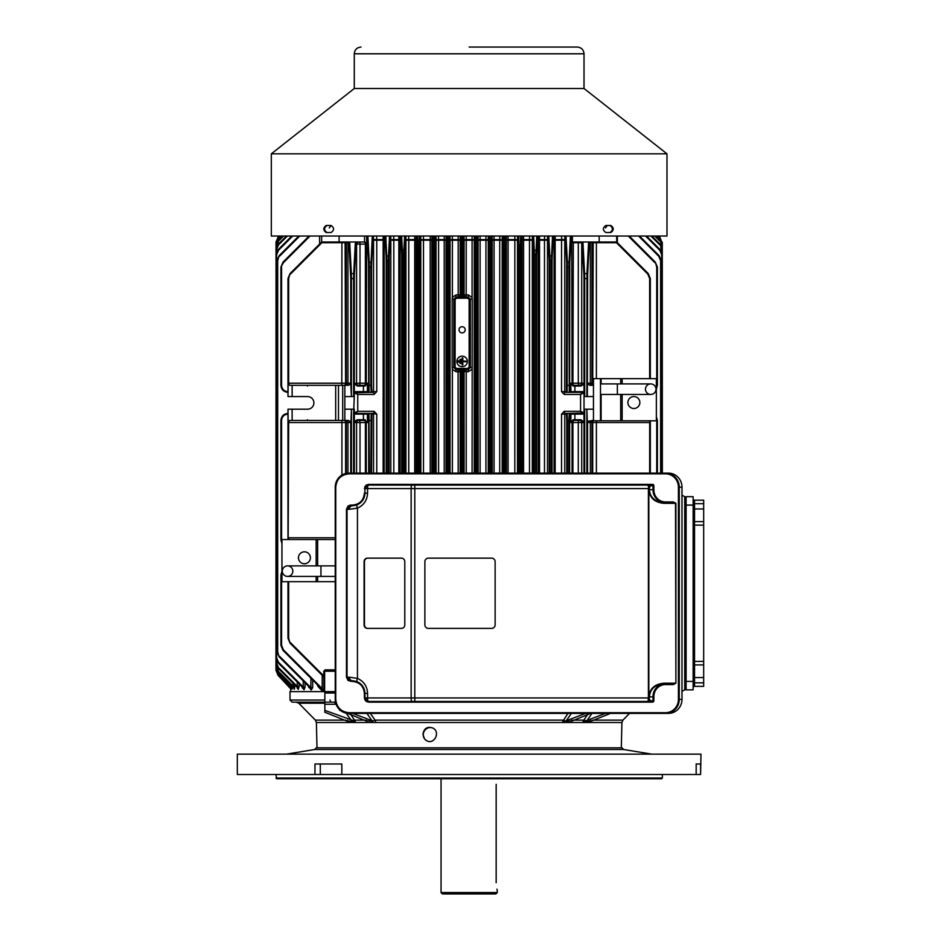 <?xml version="1.0" encoding="UTF-8"?>
<svg xmlns="http://www.w3.org/2000/svg" width="941" height="941" viewBox="0 0 941 941"><rect width="100%" height="100%" fill="white"/><g stroke="black" fill="none" stroke-linecap="round" stroke-linejoin="round"><path stroke-width="1.41" d="M496.213 784.323L496.166 785.759C497.354 775.796 497.354 775.796 496.166 785.759L496.166 882.705C497.354 892.68 497.354 892.68 496.166 882.705M496.93 889.151L497.107 889.857M600.487 378.647L593.465 378.647L593.465 420.792L600.487 420.792L600.487 378.647L656.359 378.647L656.359 420.792L622.154 420.792L622.154 394.444M639.856 402.525A5.975 5.975 0 0 1 630.893 407.7A5.975 5.975 0 0 1 630.893 397.361A5.975 5.975 0 0 1 639.856 402.525M645.467 389.174A5.27 5.27 0 0 0 653.372 393.738A5.27 5.27 0 0 0 653.372 384.61A5.27 5.27 0 0 0 645.467 389.174M600.487 420.792L622.154 420.792M650.737 394.444A5.27 5.27 0 0 0 656.006 389.174A5.27 5.27 0 0 0 650.737 383.904L617.367 383.904L617.367 394.444L650.737 394.444M335.243 539.522L281.947 539.522L281.947 581.679L335.243 581.679M298.45 557.79A5.975 5.975 0 0 1 307.413 552.614A5.975 5.975 0 0 1 307.413 562.953A5.975 5.975 0 0 1 298.45 557.79M292.827 571.14A5.27 5.27 0 0 0 284.935 566.576A5.27 5.27 0 0 0 284.935 575.704A5.27 5.27 0 0 0 292.827 571.14M287.57 565.87A5.27 5.27 0 0 0 282.3 571.14A5.27 5.27 0 0 0 287.57 576.41L320.94 576.41L320.94 565.87L287.57 565.87M682.002 691.341L684.719 689.859L684.719 496.672L682.002 495.189L682.002 487.179A14.056 13.574 -90 0 0 668.428 473.135L665.699 473.135L665.522 473.829A13.35 12.892 -90 0 1 678.414 487.179L678.414 699.351L682.002 699.351L682.002 495.189M335.243 669.839L325.174 669.839L323.763 671.251L324.633 671.251L324.633 691.623L335.243 691.623M324.633 691.623L290.004 691.623L290.004 700.045L324.845 700.045M572.916 473.135L572.916 422.544A2.105 1.259 90 0 1 574.163 420.439A2.105 2.105 90 0 0 572.057 422.544L572.057 473.135M578.292 473.135L578.292 422.544A2.105 1.317 90 0 1 579.621 420.439A2.105 2.105 90 0 1 581.714 422.544L581.714 473.135M572.41 236.026L572.41 242.002L571.716 242.696L572.057 383.21A2.105 2.105 -90 0 0 574.163 385.316A2.105 1.259 90 0 1 572.916 383.21L573.328 242.002M581.55 385.316A0.706 0.623 -90 0 0 580.926 386.022L584.679 383.799L584.679 392.503L582.691 391.632A0.706 0.623 -90 0 0 583.314 392.338L584.679 392.785L584.679 396.561L584.02 396.561L583.985 383.21L581.55 385.316L575.504 385.316L579.621 385.316A2.105 1.317 90 0 1 578.292 383.21L578.292 242.696L581.714 242.696L581.714 383.21L570.893 383.21L574.163 385.316M583.985 278.548L583.89 274.078L584.584 273.584L584.679 278.548L583.985 278.548L583.985 383.281L584.679 383.799M584.679 396.561L586.866 396.561L586.961 273.584L587.666 274.078L587.337 396.561L593.465 396.561M584.008 412.864A0.706 0.706 0 0 1 583.985 412.934L584.02 409.206L584.679 409.206L584.679 412.981L583.973 412.958L584.679 413.252L584.679 422.474L581.55 420.439A0.706 0.623 -90 0 1 580.926 419.745L573.116 419.745L570.893 422.544L583.985 422.544M584.679 421.968L583.985 421.968L583.985 473.135M583.985 412.981L583.949 413.017A0.706 0.706 0 0 0 583.973 412.958L567.141 413.417L567.47 420.439L566.776 420.439L566.435 414.122L561.542 414.122L564.235 411.311L580.562 411.311L582.985 413.417L583.526 412.711L580.562 411.311L580.562 394.444L583.526 393.044L582.985 392.338L580.562 394.444L564.235 394.444L561.542 391.632L561.542 240.202L555.155 240.202A2.105 1.035 -90 0 1 555.202 239.59L555.143 236.026M580.926 419.745L583.985 421.968L583.985 413.252L582.691 414.122A0.706 0.623 -90 0 1 583.314 413.417M583.314 392.338L569.281 392.338L568.952 267.138L569.046 262.163L569.752 262.668L569.646 385.316L569.987 391.632L570.893 391.632L570.893 383.21L573.116 386.022L573.151 385.316L575.504 385.316A0.706 0.623 -90 0 0 574.88 386.022L573.116 386.022M566.435 391.632L564.765 391.632L565.388 392.338L567.141 392.338A0.706 0.706 90 0 1 566.435 391.632L566.67 262.668L567.376 262.163L567.141 392.338L569.281 392.338A0.706 0.706 -90 0 0 569.987 391.632M581.467 242.002L582.244 242.696L582.914 242.002L572.457 242.002A0.706 0.706 180 0 0 572.41 242.002M373.459 236.026L373.542 240.202A2.105 0.682 179 0 1 376.718 239.59A2.105 1.117 -90 0 1 376.765 240.202L373.542 240.202L373.542 391.632L376.765 391.632L374.071 394.444A2.105 1.153 -90 0 0 372.918 392.338L373.542 391.632L371.871 391.632A0.706 0.706 -90 0 1 371.166 392.338L370.836 385.316L371.53 385.316L371.871 391.632M355.322 392.338L354.781 393.044L357.745 394.444L355.322 392.338L372.918 392.338L354.334 392.797A0.706 0.706 0 0 1 354.357 392.738L354.286 396.561L353.616 396.561L353.616 392.785L354.322 392.82L353.628 392.503L353.628 383.799L356.58 383.21A2.105 2.105 -90 0 0 358.686 385.316A2.105 1.317 90 0 0 360.015 383.21L365.39 383.21L365.39 244.107A2.105 1.259 90 0 0 364.143 242.002A2.105 2.105 90 0 1 366.249 244.107L360.015 244.107A2.105 1.317 90 0 0 358.686 242.002A2.105 2.105 90 0 0 356.58 244.107L356.58 383.21L360.015 383.21L360.015 244.107L355.992 244.107L358.25 242.002M374.071 394.444L357.745 394.444L357.745 411.311L354.781 412.711L355.322 413.417L357.745 411.311L374.071 411.311L376.765 414.122L371.166 413.417A0.706 0.706 90 0 1 371.871 414.122L371.53 473.135M277.019 651.819L279.077 656.783L277.019 651.819L277.019 260.728L279.077 255.764L277.019 260.728L277.689 260.728L277.689 651.819L277.019 651.819M310.93 678.308L310.824 688.518L279.077 656.783L277.689 651.819L277.689 260.728L279.077 255.764L298.815 236.026M279.536 656.289L310.93 687.683L312.671 687.683L312.671 680.049M310.824 688.518A2.105 1.694 -45 0 1 311.189 690.012L312.671 687.683M307.883 685.577L311.189 690.012M308.754 687.542A2.105 1.741 135 0 0 308.354 686.06L308.389 686.095M420.227 236.026L419.662 249.412L418.957 249.412L419.498 236.026M417.381 244.942L418.086 244.448L418.18 249.412L417.486 249.412L416.922 236.026M416.24 236.026L416.169 240.202A2.105 0.647 -179 0 0 414.687 239.59L414.746 236.026M408.665 236.026L408.735 239.59L414.687 239.59A2.105 0.659 -90 0 1 414.722 240.202L416.169 240.202L416.169 473.135M405.924 473.135L405.924 240.202A2.105 0.635 179.1 0 1 408.735 239.59A2.105 0.729 -90 0 1 408.759 240.202L405.924 240.202L405.853 236.026M317.976 685.354L317.976 685.354A2.105 1.576 135 0 1 318.27 686.836L317.093 684.46M318.27 686.836L322.986 691.623M322.069 688.483L321.716 689.094L282.97 650.349L280.912 645.385L282.97 650.349L283.429 649.855L322.069 688.483L321.61 688.988M321.716 689.094L323.422 691.623M290.275 687.542L278.018 675.273L275.96 670.31L278.018 675.273L290.887 689.024A2.105 2.105 135 0 0 290.275 687.542L289.193 685.342M290.193 687.448L290.804 688.941A2.105 2.105 135 0 0 290.193 687.448L278.018 675.273L278.477 674.779L289.04 685.189M291.004 687.506L290.887 689.024M276.042 670.31L275.96 666.957L278.018 671.921L293.804 687.718L293.016 685.965L294.956 685.965L294.38 689.2A2.105 2.023 135 0 0 293.804 687.718L293.568 687.553M293.839 688.647L293.557 687.53M297.109 687.189L297.744 687.824M276.619 666.11L278.477 671.427L278.018 671.921L275.96 666.957L275.96 657.771L275.96 663.123L278.018 668.086L296.897 686.977A2.105 1.953 135 0 1 297.438 688.471L296.991 687.248M301.614 686.342L303.931 689.694A2.105 1.823 135 0 0 303.473 688.2L303.249 687.024L305.072 687.024L304.025 689.777M302.284 688.012A2.105 1.858 135 0 0 301.802 686.53L301.943 686.707M299.144 686.365L298.297 689.341A2.105 1.941 135 0 0 297.768 687.847L297.25 686.365L299.144 686.365L299.144 683.872M294.38 689.2L293.874 688.694A2.105 2.035 135 0 0 293.286 687.201L293.804 687.718M292.428 685.648L292.075 689.106A2.105 2.07 135 0 0 291.475 687.624L278.018 674.168L275.96 669.192L278.018 674.168L291.192 687.342A2.105 2.082 135 0 1 291.792 688.836L291.639 688M291.475 687.624L290.451 685.648L291.734 685.648M472.088 473.135L472.253 299.12L470.335 299.12L468.23 297.015L461.737 298.015L455.997 296.991L456.15 294.886L458.196 294.898L458.067 297.003A2.105 2.105 -45 0 0 460.161 294.898L461.737 295.909L461.737 298.015M466.16 236.026L466.207 239.59A2.105 0.6 179.1 0 0 464.078 240.202L464.078 294.909L468.242 294.909L468.23 297.015L467.054 298.203L457.208 298.203A2.117 2.105 45 0 0 455.103 300.308L455.103 366.355A2.117 2.105 -45 0 0 457.208 368.449L467.054 368.449A2.117 2.105 -135 0 0 469.147 366.355L469.147 300.308A2.117 2.105 135 0 0 467.054 298.203M468.242 294.909L472.088 297.521L472.088 240.202L474.229 240.202L474.229 473.135M472.253 299.12L472.088 297.521M474.299 236.026L474.229 240.202A2.105 0.6 -179.1 0 0 472.1 239.59L466.207 239.59L466.171 297.015A2.105 2.105 -135 0 1 464.078 294.909L463.219 295.768A2.105 2.105 -135 0 0 465.325 297.874M462.513 298.015L462.513 295.909L463.219 295.768L462.678 236.026M461.584 236.026L461.043 295.768A2.105 2.105 -45 0 1 458.937 297.874M452.303 236.026L452.374 240.202L458.196 240.202L458.185 239.59A2.105 0.612 -179.1 0 1 460.161 240.202L460.161 294.898L458.196 294.898L458.196 240.202L460.161 240.202L460.231 236.026M449.998 236.026L450.069 240.202A2.105 0.6 179.1 0 1 452.362 239.59L458.185 239.59L458.243 236.026M461.043 473.135L461.043 370.883A2.105 2.105 45 0 0 458.937 368.778L461.737 368.649L461.737 370.754L460.161 371.766L456.15 371.766L455.997 369.66L453.868 367.578L452.174 367.578L452.174 299.073L452.374 297.297L456.15 294.886M452.174 367.578L452.374 369.366L456.15 371.766M444.234 473.135L444.223 239.59A2.105 0.612 -179.1 0 1 446.034 240.202L446.034 473.135M438.518 236.026L438.588 240.202L436.118 240.202A2.105 0.612 179.1 0 1 438.577 239.59L444.223 239.59L444.281 236.026M430.213 473.135L430.19 239.59A2.105 0.623 -179.1 0 1 431.848 240.202L431.848 473.135M423.415 236.026L423.497 240.202L420.839 240.202A2.105 0.623 179.1 0 1 423.474 239.59L430.19 239.59L430.249 236.026M404.501 473.135L404.501 254.764L403.795 254.764L403.889 249.8L402.336 249.8L402.43 254.764L401.736 254.764L400.89 236.026M385.786 236.026L386.916 260.728L388.398 260.728L388.492 255.764L386.128 256.258L385.057 236.026M390.738 236.026L390.809 240.202A2.105 0.647 179 0 1 393.785 239.59A2.105 0.906 -90 0 1 393.82 240.202L390.809 240.202L390.809 473.135M661.288 473.135L661.288 260.728L660.617 260.728L660.617 473.135L660.617 260.728L658.759 256.258L659.229 255.764L661.288 260.728L659.229 255.764L639.492 236.026M649.372 420.792L650.137 422.544L650.137 420.792M593.465 420.709A2.105 1.494 -90 0 0 592.701 422.544L592.007 422.544A2.105 1.482 -90 0 1 593.465 420.439L588.043 421.215A2.105 2.105 -90 0 0 587.56 422.544L588.043 421.215M593.195 242.002L592.701 383.21L592.007 383.21A2.105 1.482 -90 0 0 593.465 385.316L589.736 385.316L587.337 383.21M564.847 236.026L564.765 240.202A2.105 0.682 1 0 0 561.589 239.59L561.659 236.026M599.194 236.026L599.194 242.002L616.684 242.002L618.296 243.613L616.473 242.002M660.629 238.743L659.053 236.026M472.088 369.131L468.242 371.742L468.23 369.637L470.335 367.531L469.147 366.355M468.242 371.742L466.207 371.742L466.171 369.637L468.23 369.637L467.054 368.449M466.207 473.135L466.207 371.742L462.513 370.754L462.513 368.649L465.325 368.778L466.171 369.637A2.105 2.105 135 0 0 464.078 371.742L464.078 473.135M463.219 473.135L463.219 370.883A2.105 2.105 135 0 1 465.325 368.778M544.486 473.135L544.486 240.202A2.105 0.906 -90 0 1 544.521 239.59A2.105 0.647 -179 0 1 547.497 240.202L547.497 473.135M554.014 236.026L554.084 240.202A2.105 0.706 178.9 0 1 555.202 239.59L561.589 239.59A2.105 1.117 -90 0 0 561.542 240.202L564.765 240.202L564.765 391.632L561.542 391.632M539.511 236.026L539.558 239.59A2.105 0.847 -90 0 0 539.522 240.202L538.276 240.202A2.105 0.67 179 0 1 539.558 239.59L544.521 239.59L544.592 236.026M529.489 473.135L529.489 240.202A2.105 0.729 -90 0 1 529.524 239.59A2.105 0.635 -179.1 0 1 532.324 240.202L532.324 473.135M523.561 236.026L523.619 239.59A2.105 0.659 -90 0 0 523.584 240.202L522.137 240.202A2.105 0.647 179 0 1 523.619 239.59L529.524 239.59L529.583 236.026M514.809 473.135L514.833 239.59A2.105 0.623 -179.1 0 1 517.468 240.202L517.468 473.135M508.058 236.026L508.093 240.202L506.458 240.202A2.105 0.623 179.1 0 1 508.105 239.59L514.833 239.59L514.892 236.026M499.718 473.135L499.73 239.59A2.105 0.612 -179.1 0 1 502.188 240.202L502.188 473.135M494.025 236.026L494.072 240.202L492.272 240.202A2.105 0.612 179.1 0 1 494.084 239.59L499.73 239.59L499.789 236.026M485.932 473.135L485.944 239.59A2.105 0.6 -179.1 0 1 488.238 240.202L488.238 473.135M480.063 236.026L480.11 240.202L478.146 240.202A2.105 0.612 179.1 0 1 480.122 239.59L485.944 239.59L486.003 236.026M472.147 236.026L472.088 240.202L464.078 240.202L464.007 236.026M489.038 238.873L489.743 238.379L489.838 243.343L489.144 243.343L488.897 236.026M504.67 473.135L504.67 245.589L503.894 245.589L503.8 240.625L505.47 241.119L505.364 245.589L504.67 245.589L504.999 236.026M520.126 473.135L520.126 249.412L519.35 249.412L519.256 244.448L520.926 244.942L520.82 249.412L520.126 249.412L520.655 236.026M551.391 473.135L551.391 260.728L549.909 260.728L549.815 255.764L552.179 256.258L552.085 260.728L551.391 260.728L552.52 236.026M383.152 473.135L383.152 240.202A2.105 1.035 -90 0 0 383.105 239.59A2.105 0.706 -178.9 0 1 384.21 240.202L384.21 473.135M376.647 236.026L376.718 239.59L383.105 239.59L383.163 236.026M393.714 236.026L393.785 239.59L398.796 239.59A2.105 0.67 -179 0 1 400.09 240.202L400.09 473.135M458.196 473.135L458.067 369.66L458.937 368.778M281.947 571.34L280.912 574.998L281.947 571.34M287.981 413.417L287.946 413.417C283.676 413.84 281.335 416.181 280.912 420.439C281.335 416.181 283.676 413.84 287.946 413.417L287.981 413.417M280.912 539.875L281.947 543.533L280.912 539.875L280.912 420.439L281.582 420.439L281.582 539.875L280.912 539.875M280.912 267.138L283.429 262.668L282.97 262.163L280.912 267.138L280.912 385.316C281.335 389.574 283.676 391.915 287.946 392.338C283.676 391.915 281.335 389.574 280.912 385.316L280.912 267.138L282.97 262.163L309.107 236.026M338.478 385.316L338.478 420.439L342.7 420.439L342.7 385.316L335.666 385.316L335.666 420.439L289.71 420.439L288.169 422.544L287.981 409.206L287.981 539.522M368.66 385.316L368.554 262.668L369.26 262.163L369.025 392.338A0.706 0.706 90 0 1 368.319 391.632L368.66 385.316L370.836 385.316L370.836 267.138L372.295 236.026M370.836 473.135L371.166 413.417L369.025 413.417L369.354 473.135M354.992 392.338A0.706 0.623 90 0 0 355.616 391.632L354.322 392.503L354.322 383.799L357.38 386.022A0.706 0.623 90 0 0 356.757 385.316L354.322 383.21M356.757 420.439A0.706 0.623 90 0 0 357.38 419.745L353.628 421.968L353.628 413.252L354.322 413.252L354.322 422.544L356.757 420.439L365.155 420.439L367.413 422.544L365.155 420.439M356.757 385.316L365.155 385.316L367.413 383.21L367.413 391.632A0.706 0.706 90 0 0 368.107 392.338M364.143 385.316A2.105 1.259 90 0 0 365.39 383.21L366.249 383.21A2.105 2.105 -90 0 1 364.143 385.316M365.39 473.135L365.39 422.544A2.105 1.259 90 0 0 364.143 420.439A2.105 2.105 90 0 1 366.249 422.544L367.413 422.544L367.413 414.122A0.706 0.706 -90 0 1 368.107 413.417L369.025 413.417A0.706 0.706 -90 0 0 368.319 414.122L363.426 414.122A0.706 0.623 -90 0 0 362.803 413.417L368.107 413.417M360.015 473.135L360.015 422.544A2.105 1.317 90 0 0 358.686 420.439A2.105 2.105 90 0 0 356.58 422.544L356.58 473.135M350.64 274.078L351.346 273.584L351.44 278.548L351.44 396.561L350.746 383.21L350.746 278.548L349.005 242.696L349.758 243.201L348.323 242.002L364.449 242.002A2.105 2.105 180 0 1 364.555 242.002L366.661 244.107L366.249 383.21L367.413 383.21L365.19 386.022L357.38 386.022M342.7 385.316L344.841 385.316L344.841 420.439L348.57 420.439L350.969 422.544L351.44 409.206L351.44 473.135M288.169 396.561L292.133 396.561L292.133 385.316L289.71 385.316L288.169 383.21L287.981 396.561L287.981 278.548L290.04 273.584L321.834 242.002M288.934 539.522L288.169 537.77L288.169 539.522M288.652 581.679L288.652 638.21L287.981 638.21L290.04 643.173L287.981 638.21L287.981 581.679M288.652 638.21L290.04 643.173L324.222 677.367A0.706 0.706 0 0 1 324.433 677.861M290.498 642.679L323.763 675.944L324.222 677.367M325.174 669.839L325.139 670.545L335.243 670.545M350.969 383.21L348.57 385.316L344.841 385.316A2.105 1.482 90 0 0 346.3 383.21L346.3 242.696L349.005 242.696A0.706 0.706 90 0 0 348.299 242.002M321.622 236.026L321.622 242.002L320.422 243.201M581.55 420.439L573.151 420.439L570.893 422.544L570.893 414.122A0.706 0.706 -90 0 0 570.199 413.417M462.125 356.157A5.27 5.27 0 0 1 466.689 364.061A5.27 5.27 0 0 1 457.561 364.061A5.27 5.27 0 0 1 462.125 356.157M457.914 360.721L458.62 360.721L458.62 362.132L457.914 362.132L457.914 360.721M460.725 359.321L460.02 359.321L460.02 363.532L460.725 363.532L460.725 359.321M465.995 361.779L462.831 361.779L462.831 364.943L462.125 364.943L462.125 357.921L462.831 357.921L462.831 361.073L465.995 361.073L465.995 361.779M398.855 236.026L398.796 239.59A2.105 0.847 -90 0 1 398.831 240.202L400.09 240.202L400.16 236.026M584.02 396.561L584.02 409.206M354.286 409.206L354.322 413.252L355.616 414.122A0.706 0.623 -90 0 0 354.992 413.417L353.616 412.981L354.286 396.561M656.359 388.974L657.394 385.316L656.359 388.974M657.394 267.138L655.336 262.163L657.394 267.138L657.394 385.316L656.724 385.316L656.724 267.138L657.394 267.138M656.724 473.135L656.724 420.439L657.394 420.439L656.359 416.781L657.394 420.439L657.394 473.135M656.724 267.138L655.336 262.163L629.2 236.026M649.655 378.647L649.655 278.548L647.808 274.078L648.267 273.584L650.325 278.548L648.267 273.584L617.884 243.201M616.684 242.002L616.684 236.026M564.765 473.135L564.765 414.122L567.141 413.417A0.706 0.706 90 0 0 566.435 414.122M565.388 392.338A2.105 1.153 -90 0 0 564.235 394.444M564.235 411.311A2.105 1.153 90 0 0 565.388 413.417L575.504 413.417A0.706 0.623 -90 0 0 574.88 414.122L569.987 414.122A0.706 0.706 -90 0 0 569.281 413.417L568.952 420.439L567.47 420.439L567.47 473.135M280.912 645.385L280.912 574.998L281.582 574.998L281.582 645.385L280.912 645.385M287.981 392.338L287.981 391.632M320.011 243.613L290.04 273.584L287.981 278.548L287.981 396.561M355.322 413.417L372.918 413.417A2.105 1.153 90 0 0 374.071 411.311M365.19 386.022L365.155 385.316L362.803 385.316A0.706 0.623 90 0 1 363.426 386.022L363.426 391.632A0.706 0.623 90 0 1 362.803 392.338M354.992 413.417L362.803 413.417M353.628 383.799L354.322 383.281L354.322 278.548L353.616 278.548L353.722 273.584L354.416 274.078L354.322 278.548M349.758 243.201L351.346 273.584L353.722 273.584L355.286 243.613L355.992 244.107L354.416 274.078M353.616 473.135L353.616 422.474L354.322 422.474L354.322 473.135M335.243 671.251L324.633 671.251L325.139 670.545A0.706 0.706 0 0 0 324.433 671.251L324.433 691.623M323.763 671.251L323.763 675.944L324.433 675.944M321.622 242.002L339.113 242.002L339.113 236.026M462.125 326.727A3.082 3.082 0 0 1 464.795 331.361A3.082 3.082 0 0 1 459.455 331.361A3.082 3.082 0 0 1 462.125 326.727M292.133 396.561L307.566 396.561A6.328 6.328 0 0 1 313.894 402.877A6.328 6.328 0 0 1 307.566 409.206L292.133 409.206L292.133 420.439M292.133 385.316L335.666 385.316M346.3 473.37L346.3 422.544A2.105 1.482 90 0 0 344.818 420.439L342.7 420.439M329.315 227.945L331.044 225.499M605.522 227.945L607.263 225.499M271.314 236.026L666.981 236.026L666.981 153.83L271.314 153.83L271.314 236.026M326.151 225.499L331.091 225.499C334.361 227.828 334.361 230.18 331.091 232.521L326.151 232.521C323.045 230.18 323.045 227.84 326.151 225.499M605.863 225.499L610.85 225.499C613.991 227.828 613.991 230.18 610.85 232.521L605.863 232.521C602.558 230.18 602.558 227.84 605.863 225.499M584.02 88.501L584.02 53.79L354.286 53.79L354.286 88.501L584.02 88.501L666.981 153.83M469.147 47.05L577.268 47.05L469.147 47.05M610.05 232.521C613.191 230.18 613.191 227.84 610.05 225.499M326.95 225.499C323.833 227.828 323.833 230.18 326.95 232.521M350.805 714.572L355.228 721.3L324.845 710.373L324.845 702.28A2.105 1.494 90 0 1 325.339 702.162L335.514 702.162M352.781 720.888A2.105 1.047 145.2 0 1 354.675 720.136L365.496 720.136M347.558 713.337L367.002 721.3L366.484 720.136M571.822 720.136L571.305 721.3L590.583 713.396M572.798 720.136L583.632 720.136A2.105 1.047 -145.2 0 1 585.525 720.888L583.079 721.3L587.502 714.572M591.948 713.396L587.113 720.359L585.525 720.888M290.004 700.045L292.11 702.162L324.845 702.162M324.845 710.373L324.845 712.255L348.17 721.594L347.523 720.136M348.099 721.1L355.228 721.3M367.296 720.888L373.118 721.1A2.105 1.047 145 0 1 375.071 720.136L375.635 721.594M370.366 713.396L375.071 720.136L563.236 720.136A2.105 1.047 -145 0 1 565.188 721.1L562.671 721.594L567.941 713.396M562.671 721.594L571.011 720.888M590.783 720.136L590.136 721.594L610.462 713.396M583.079 721.3L590.207 721.1M426.391 740.52L424.485 738.814L422.956 734.333C423.991 728.24 427.355 726.17 433.036 728.122C440.917 732.263 433.895 745.413 426.391 740.52A7.022 6.705 120.9 0 1 423.262 734.521A7.022 6.705 120.9 0 1 433.342 728.31M341.042 710.867L339.748 709.808M335.243 693.023L324.845 693.023L324.845 702.28M373.118 721.1L352.687 713.396M340.607 710.537L339.748 710.373M571.387 713.396L566.259 720.735L565.188 721.1M566.259 720.735L585.62 713.396M587.113 720.359L605.486 713.396M324.845 693.023L324.845 691.623M623.718 749.518L314.588 749.518L316.317 747.824L621.989 747.824L623.718 749.518L651.807 754.141M352.452 681.437L352.275 680.731C359.933 681.496 364.155 685.707 364.92 693.376C364.685 687.871 362.05 683.954 357.039 681.649L350.546 680.731L347.006 677.214L347.041 509.316A3.517 3.517 -90 0 1 350.546 505.799L352.275 505.799L350.228 505.129L348.064 506.011L346.476 509.316L346.476 677.214L348.064 680.519L352.452 681.437C359.697 682.154 363.673 686.142 364.39 693.376L364.814 699.775L366.367 701.515L368.613 702.162L368.425 701.457L649.584 701.457L648.067 701.457L648.831 697.94L648.831 488.591L648.067 485.074L368.425 485.074L652.336 485.074L649.584 485.074L648.925 488.591L648.067 485.074M368.613 702.162L652.513 702.162L652.336 701.457L649.584 701.457L648.408 697.94L648.067 701.457M428.39 628.388L491.625 628.388A3.517 3.517 90 0 0 495.131 624.883L495.131 561.648A3.517 3.517 90 0 0 491.625 558.142L428.39 558.142A3.517 3.517 90 0 0 424.885 561.648L424.885 624.883A3.517 3.517 90 0 0 428.39 628.388L491.625 628.388A3.517 3.517 90 0 0 495.131 624.883L495.131 561.648A3.517 3.517 90 0 0 491.625 558.142L428.39 558.142M404.795 624.883L404.795 561.648A3.517 3.388 -90 0 0 401.407 558.142L367.472 558.142A3.517 3.388 -90 0 0 364.085 561.648L364.085 624.883A3.517 3.388 -90 0 0 367.472 628.388L401.407 628.388A3.517 3.388 -90 0 0 404.795 624.883M368.425 701.457L364.92 697.94A3.517 3.517 90 0 0 368.472 701.457A3.517 0.906 -90 0 1 367.566 697.94L411.146 697.94L411.146 488.591L367.566 488.591L367.566 493.155L364.955 493.155C364.685 498.659 362.05 502.576 357.039 504.882L352.31 505.799C359.933 505.035 364.155 500.824 364.92 493.155L364.92 488.591L368.613 484.368L366.367 485.015L364.814 486.756L364.92 493.155L364.955 488.591A3.517 3.517 90 0 1 368.472 485.074L368.425 485.074M663.84 683.895L664.064 683.19L675.497 683.19L663.84 683.895C654.889 684.707 650.078 689.035 649.396 696.893L648.925 697.94L650.255 700.751A0.706 0.682 -90 0 1 649.584 701.457M673.215 683.895L673.403 684.589L665.405 684.589L665.228 683.895A12.645 12.209 -90 0 0 653.019 696.893L649.396 696.893L649.396 697.94M649.396 488.591L649.396 489.638C650.078 497.495 654.889 501.824 663.84 502.635L675.897 503.341L673.403 501.941L665.405 501.941A11.939 11.539 -90 0 1 653.877 489.649L648.925 489.638L650.255 485.779A0.706 0.682 -90 0 0 649.584 485.074M349.111 712.702L665.522 712.702L665.699 713.396A14.056 13.574 -90 0 0 679.273 699.351L679.273 487.179A14.056 13.574 -90 0 0 665.699 473.135L348.805 473.135A14.056 13.574 -90 0 0 335.243 487.179C336.09 478.663 340.783 473.982 349.299 473.135L349.111 473.829C341.018 474.64 336.572 479.087 335.761 487.179L335.761 699.351C336.572 707.444 341.018 711.89 349.111 712.702L349.299 713.396L668.428 713.396A14.056 13.574 -90 0 0 682.002 699.351M349.287 713.396L349.299 713.396C340.783 712.549 336.09 707.867 335.243 699.351C336.09 707.867 340.771 712.549 349.287 713.396L351.358 713.396M367.837 558.142A3.517 3.388 -90 0 0 364.449 561.648L364.449 624.883A3.517 3.388 -90 0 0 367.837 628.388L401.407 628.388M352.31 680.731A3.517 2.929 -90 0 1 349.382 677.214L357.451 678.39L357.451 508.14L349.382 509.316A3.517 2.929 -90 0 1 352.31 505.799L352.452 505.094C359.697 504.376 363.673 500.389 364.39 493.155M357.039 681.649A3.517 0.847 -68 0 1 357.451 678.39C363.849 681.343 367.213 686.342 367.566 693.376L367.566 697.94L364.955 697.94L364.92 693.376L367.566 693.376M350.699 681.437L350.546 680.731A3.517 3.517 -90 0 1 347.041 677.214L347.041 509.316L349.382 509.316M367.566 493.155C367.213 500.189 363.849 505.188 357.451 508.14A3.517 0.847 -112 0 1 357.039 504.882M350.546 505.799L346.476 509.316M673.403 684.589L675.897 683.19L675.497 503.341L664.064 503.341L663.84 502.635M652.336 701.457A0.706 0.682 -90 0 0 653.019 700.751L653.019 696.893L653.877 696.881A11.939 11.539 -90 0 1 665.405 684.589M673.215 502.635L673.403 501.941M349.287 473.135C340.771 473.982 336.09 478.663 335.243 487.179L335.761 487.179M335.761 699.351L335.243 699.351A14.056 13.574 -90 0 0 348.805 713.396M335.243 699.351L335.243 487.179L335.243 699.351M348.805 473.135L351.358 473.135M275.96 778.031L662.346 778.031L661.652 778.736L276.654 778.736L275.96 774.514M700.598 774.514L700.986 754.141L237.32 754.141L237.32 774.514L700.598 774.514L700.598 763.986L696.175 763.986L696.175 774.514M314.964 774.514L314.964 763.986L341.83 763.986L341.83 774.514M320.293 774.514L320.293 763.986M441.047 892.55L497.26 892.55L495.848 893.95L442.458 893.95L441.047 892.55L441.047 778.736M586.866 473.135L586.866 409.206L584.679 409.206M586.866 409.206L587.337 422.544M593.465 409.206L587.337 409.206M457.208 298.203L455.997 296.991L453.868 299.073L452.174 299.073M472.253 367.531L470.335 367.531L470.335 299.12L469.147 300.308M278.018 237.273L279.254 236.026L275.96 242.237L278.018 237.273L278.477 237.767L280.206 236.026M297.768 687.847L278.018 668.086L275.96 663.123L276.042 242.237M281.324 236.026L278.477 238.873L278.018 238.379L275.96 243.343L278.018 238.379L280.359 236.026M283.559 236.026L278.477 241.119L278.018 240.625L275.96 245.589L278.018 240.625L282.606 236.026M287.393 236.026L278.477 244.942L278.018 244.448L275.96 249.412L278.018 244.448L286.429 236.026M291.781 236.026L278.018 249.8L275.96 254.764L278.018 249.8L278.477 250.294L276.619 254.764L276.619 657.771L278.477 662.241L278.018 662.746L275.96 657.771L278.018 662.746L303.473 688.2M662.264 242.237L662.346 473.135M661.629 242.484L659.829 238.873L660.288 238.379L662.346 243.343L660.288 238.379L657.947 236.026M661.688 246.436L660.288 240.625L662.346 245.589L660.288 240.625L655.701 236.026M661.688 251.788L660.288 244.448L662.346 249.412L660.288 244.448L651.878 236.026M661.688 473.135L661.688 254.764L659.829 250.294L660.288 249.8L662.346 254.764L660.288 249.8L646.526 236.026M582.914 242.002L589.983 242.002L589.301 242.696A0.706 0.706 -90 0 1 590.007 242.002L599.194 242.002M490.614 473.135L490.837 236.026M447.469 236.026L447.693 473.135M448.469 473.135L448.681 236.026M475.628 236.026L475.793 473.135M476.569 473.135L476.722 236.026M433.307 236.026L433.636 473.135M434.413 473.135L434.754 236.026M533.629 236.026L534.453 254.764L534.453 473.135M535.935 473.135L535.935 254.764L536.746 236.026M650.325 420.792L650.325 473.135M649.655 278.548L650.325 278.548L650.325 378.647M297.438 688.471L298.297 689.341M684.719 681.437L686.118 681.437L686.118 496.672L693.141 496.672L693.141 689.859L686.118 689.859L686.118 681.437L693.141 681.437M703.68 661.405L703.68 525.125L694.552 525.125L694.552 664.922L703.68 664.922L703.68 661.405L693.141 661.405M703.68 525.125L703.68 500.177L694.552 500.177A1.4 1.4 0 0 1 693.141 498.777A1.4 1.4 0 0 0 694.552 500.177L694.552 503.694L693.141 503.694M703.68 664.922L703.68 686.354L694.552 686.354A1.4 1.4 0 0 0 693.141 687.753A1.4 1.4 0 0 1 694.552 686.354L694.552 664.922A1.4 1.4 0 0 0 693.141 666.334A1.4 1.4 0 0 1 694.552 664.922A1.4 1.4 0 0 0 693.141 666.334M703.68 521.608L694.552 521.608L694.552 503.694L703.68 503.694M693.141 520.197A1.4 1.4 0 0 0 694.552 521.608A1.4 1.4 0 0 1 693.141 520.197A1.4 1.4 0 0 0 694.552 521.608L694.552 525.125L693.141 525.125M686.118 501.588L684.719 501.588M686.118 684.942L684.719 684.942M338.478 420.439L335.666 420.439M348.323 242.002L339.113 242.002M351.44 396.561L353.616 396.561M350.969 396.561L344.841 396.561M344.841 409.206L350.969 409.206M353.616 409.206L351.44 409.206M292.133 409.206L288.169 409.206M322.187 675.332L322.187 688.612L323.575 691.623M622.154 383.904L622.154 378.647M620.672 420.792L620.672 394.444M620.672 383.904L620.672 378.647M601.111 420.792L601.111 394.444M601.111 383.904L601.111 378.647M316.152 539.522L316.152 565.87M316.152 576.41L316.152 581.679M317.635 539.522L317.635 565.87M317.635 576.41L317.635 581.679M572.763 242.002A0.706 0.706 90 0 0 572.057 242.696L578.292 242.696L578.739 242.002M583.985 383.21L581.714 383.21A2.105 2.105 -90 0 1 579.621 385.316M587.56 278.548L584.679 278.548L584.679 383.281M584.679 422.474L584.679 473.135M566.776 267.138L569.646 267.138M566 236.026L567.376 262.163L569.046 262.163L570.411 236.026M566.776 385.316L569.646 385.316M582.938 242.202L584.584 273.584L586.961 273.584L588.548 243.201M367.896 236.026L369.26 262.163L371.636 262.668L373.024 236.026M376.765 391.632L376.765 240.202L384.21 240.202L384.293 236.026M371.871 414.122L373.542 414.122L373.542 473.135M376.765 473.135L376.765 414.122M420.768 236.026L420.839 473.135M419.662 249.412L419.662 473.135M419.757 244.942L418.086 244.448L417.639 236.026M417.486 473.135L417.486 249.412M414.722 473.135L414.722 240.202L408.759 240.202L408.759 473.135M402.43 473.135L402.43 254.764L403.795 254.764L403.795 473.135M305.072 687.024L305.072 682.778M303.249 680.955L303.249 687.024L278.477 662.241M297.25 681.978L297.25 686.365L278.477 667.592L276.619 663.123L276.619 660.758M294.956 685.965L294.956 685.036M293.016 683.095L293.016 685.965L278.477 671.427M290.451 684.354L290.451 685.648L278.477 673.662L289.534 684.73M462.513 295.909L461.737 295.909L461.737 242.237L462.513 242.237L462.513 295.909M450.069 473.135L450.069 240.202L452.374 240.202L452.374 297.297M452.374 473.135L452.374 369.366M438.588 473.135L438.588 240.202L446.034 240.202L446.105 236.026M436.118 473.135L436.048 236.026M423.497 473.135L423.497 240.202L431.848 240.202L431.919 236.026M401.619 236.026L402.336 249.8L401.631 250.294M389.103 473.135L389.198 256.258L388.492 255.764L389.527 236.026M389.103 260.728L388.398 260.728L388.398 473.135M393.82 473.135L393.82 240.202L398.831 240.202L398.831 473.135M650.137 422.544L596.382 422.544L596.382 473.135M649.69 421.215L649.655 473.135M596.441 420.792L596.382 422.544L592.701 422.544L592.701 473.135M592.465 420.439A2.105 2.105 -90 0 0 590.36 422.544L592.007 422.544L592.007 473.135M590.36 473.135L590.36 422.544L587.56 422.544L587.56 473.135M647.808 274.078L616.426 242.696L596.382 242.696L596.382 378.647M659.829 244.942L650.913 236.026L659.829 244.942M659.829 237.767L658.1 236.026M457.208 368.449L455.997 369.66L458.067 369.66A2.105 2.105 45 0 1 460.161 371.766L460.161 473.135M461.737 368.649L462.513 368.649M462.513 473.135L462.513 370.754L461.737 370.754L461.737 473.135M386.916 473.135L386.916 260.728L386.222 260.728L386.128 256.258M539.522 473.135L539.522 240.202L547.497 240.202L547.568 236.026M554.084 473.135L554.084 240.202L555.155 240.202L555.155 473.135M538.276 473.135L538.205 236.026M523.584 473.135L523.584 240.202L532.324 240.202L532.394 236.026M522.137 473.135L522.067 236.026M508.093 473.135L508.093 240.202L517.468 240.202L517.538 236.026M506.458 473.135L506.387 236.026M494.072 473.135L494.072 240.202L502.188 240.202L502.259 236.026M492.272 473.135L492.202 236.026M480.11 473.135L480.11 240.202L488.238 240.202L488.308 236.026M478.146 473.135L478.075 236.026M489.144 473.135L489.144 243.343M503.553 236.026L503.8 240.625L503.094 241.119L502.823 236.026M503.894 473.135L503.894 245.589L503.188 245.589L503.094 241.119M520.82 249.412L520.82 473.135M520.926 244.942L521.385 236.026M552.085 260.728L552.085 473.135M549.909 473.135L549.909 260.728L549.203 260.728L548.05 236.026M549.203 473.135L549.203 260.728M548.779 236.026L549.815 255.764L549.109 256.258M552.179 256.258L553.249 236.026M386.222 260.728L386.222 473.135M389.198 256.258L390.256 236.026M347.253 242.002A0.706 0.706 90 0 1 347.947 242.696L347.947 383.21L345.606 383.21L345.112 242.002M341.924 475.076L341.924 422.544L347.947 422.544L347.947 473.158M341.806 385.316L341.924 242.696L346.3 242.696L345.806 242.002M287.981 278.548L288.652 278.548L288.652 383.21L345.606 383.21A2.105 1.494 90 0 1 344.112 385.316M345.606 473.523L345.606 422.544A2.105 1.494 90 0 0 344.112 420.439M319.622 243.99L319.622 236.026M368.66 267.138L371.53 267.138L371.53 385.316M371.636 262.668L371.53 267.138M368.66 473.135L368.66 420.439L371.53 420.439M354.322 422.544L366.249 422.544L366.249 473.135M366.661 236.026L366.661 244.107M364.555 242.002L364.555 236.026M350.746 278.548L353.616 278.548L353.616 383.281M350.746 473.135L350.746 422.544A2.105 2.105 90 0 0 350.264 421.215M350.969 422.544L347.947 422.544A2.105 2.105 90 0 0 345.841 420.439M288.616 384.54L288.169 383.21M290.04 273.584L288.652 278.548M290.498 274.078L321.881 242.696L341.924 242.696L341.889 242.002M341.806 420.439L341.924 422.544L288.652 422.544L288.169 537.77M288.616 421.215L288.169 422.544M350.264 384.54A2.105 2.105 90 0 0 350.746 383.21L347.947 383.21A2.105 2.105 90 0 1 345.841 385.316M288.616 539.099L288.652 537.77L335.243 537.77M583.89 274.078L581.714 242.696A0.706 0.706 90 0 0 581.02 242.002M617.355 236.026L617.355 242.66M571.716 242.696L571.716 236.026M656.724 420.439L656.359 418.333M656.359 387.421L656.724 385.316M654.877 262.668L628.247 236.026M566.776 473.135L566.776 420.439M566.67 262.668L565.282 236.026M561.542 473.135L561.542 414.122M575.504 420.439A0.706 0.623 -90 0 1 574.88 419.745L574.88 414.122L582.691 414.122M573.151 420.439L573.116 419.745M569.987 414.122L569.646 420.439L568.952 420.439L568.952 473.135M569.646 420.439L569.646 473.135M580.926 386.022L574.88 386.022L574.88 391.632L570.893 391.632A0.706 0.706 -90 0 1 570.199 392.338M582.691 391.632L574.88 391.632A0.706 0.623 -90 0 0 575.504 392.338M569.752 262.668L571.14 236.026M281.947 572.893L281.582 574.998M281.582 645.385L283.429 649.855M287.981 414.122L287.946 413.417M287.899 414.122C284.076 414.499 281.959 416.604 281.582 420.439M281.582 539.875L281.947 541.981M308.072 385.316L307.378 386.01M280.912 385.316L281.582 385.316C281.959 389.151 284.076 391.256 287.899 391.632M281.582 267.138L281.582 385.316M283.429 262.668L310.06 236.026M355.616 391.632L368.319 391.632M368.554 262.668L367.166 236.026M357.38 419.745L363.426 419.745A0.706 0.623 90 0 1 362.803 420.439M365.19 419.745L363.426 419.745L363.426 414.122L355.616 414.122M368.66 420.439L368.319 414.122M355.886 242.002L355.286 243.613M351.193 720.359L346.17 713.125M345.629 720.136L315.376 720.136L298.767 703.209L324.845 703.209M592.677 720.136L622.93 720.136L629.541 713.396M324.845 704.268L336.102 704.268M372.048 720.735L366.919 713.396M315.376 720.136L316.388 722.512L621.919 722.512L622.93 720.136M648.925 696.905C649.655 688.612 654.701 684.048 664.064 683.19M664.064 503.341C654.701 502.482 649.655 497.918 648.925 489.638M346.476 677.214L349.382 677.214M412.064 701.457A3.517 0.906 -90 0 1 411.146 697.94L648.408 697.94L648.408 488.591L414.793 488.591L414.793 485.074M414.793 701.457L414.793 488.591L411.146 488.591A3.517 0.906 -90 0 1 412.064 485.074M665.522 712.702A13.35 12.892 -90 0 0 678.414 699.351M349.111 473.829L665.522 473.829M368.613 484.368L652.513 484.368A1.4 1.353 -90 0 1 653.877 485.779L653.877 489.649M675.897 683.19L675.897 503.341M652.513 702.162A1.4 1.353 -90 0 0 653.877 700.751L653.877 696.881M350.699 505.094L352.452 505.094M364.39 697.94L364.39 693.376M653.877 700.751L650.255 700.751M653.877 485.779L653.019 485.779L653.019 489.638A12.645 12.209 -90 0 0 665.216 502.635L665.405 501.941M652.513 484.368L652.336 485.074A0.706 0.682 -90 0 1 653.019 485.779L650.255 485.779M678.414 487.179L682.002 487.179M364.39 488.591L367.566 488.591A3.517 0.906 -90 0 1 368.472 485.074M596.418 242.002L596.382 242.696L592.007 242.696L592.007 383.21L587.56 383.21A2.105 2.105 -90 0 0 588.043 384.54M455.103 366.355L453.868 367.578L453.868 299.073L455.103 300.308M278.477 237.767L277.677 238.743M277.677 673.791L278.477 674.779M278.477 238.873L276.678 242.484M276.678 670.063L278.477 673.662L278.018 674.168M278.477 241.119L276.619 246.436M278.477 244.942L276.619 249.412L276.619 251.788M278.477 250.294L292.745 236.026M299.767 236.026L279.536 256.258M659.829 238.873L656.983 236.026L659.829 238.873M659.829 241.119L654.748 236.026M659.829 250.294L645.561 236.026L659.829 250.294M638.539 236.026L658.759 256.258M475.087 473.135L474.993 237.767L477.369 237.767L477.452 236.026M477.369 237.767L477.263 473.135M474.993 237.767L474.899 236.026M477.263 242.237L475.087 242.237M491.567 236.026L491.414 238.873L489.743 238.379L489.626 236.026M491.414 238.873L491.32 473.135M491.32 243.343L489.838 243.343L489.838 473.135M505.47 241.119L505.729 236.026M505.364 245.589L505.364 473.135M503.188 473.135L503.188 245.589M518.644 473.135L518.809 236.026M518.55 244.942L518.079 236.026M518.644 249.412L519.35 249.412L519.35 473.135M536.629 473.135L536.629 254.764L537.476 236.026M533.747 473.135L533.747 254.764L532.912 236.026M533.653 250.294L536.723 250.294M536.629 254.764L533.747 254.764M401.736 254.764L401.736 473.135M404.501 254.764L405.348 236.026M404.595 250.294L403.889 249.8L404.618 236.026M463.219 242.237L463.407 236.026M461.043 242.237L460.855 236.026M460.937 237.767L463.313 237.767M446.987 473.135L446.893 238.873L449.257 238.873L449.41 236.026M449.257 238.873L449.163 473.135M446.893 238.873L446.74 236.026M449.163 243.343L446.987 243.343M432.942 473.135L432.836 241.119L435.213 241.119L435.483 236.026M435.213 241.119L435.118 473.135M432.836 241.119L432.578 236.026M435.118 245.589L432.942 245.589M418.957 473.135L418.957 249.412L418.18 249.412L418.18 473.135M587.666 274.078L589.301 242.696L590.36 242.696L590.36 383.21A2.105 2.105 -90 0 0 592.465 385.316M591.054 242.002A0.706 0.706 -90 0 0 590.36 242.696L592.501 242.002M593.465 385.057A2.105 1.494 -90 0 1 592.701 383.21L593.465 383.21M662.346 254.764L661.688 254.764M662.346 249.412L661.688 249.412M662.346 245.589L661.688 245.589M275.96 666.957L276.619 666.957M275.96 245.589L276.619 245.589M275.96 663.123L276.619 663.123M275.96 249.412L276.619 249.412M275.96 657.771L276.619 657.771M275.96 254.764L276.619 254.764M684.719 505.094L693.141 505.094M703.68 677.567L693.141 677.567M703.68 682.837L693.141 682.837M703.68 508.963L693.141 508.963M324.304 691.623L324.304 677.449M323.798 691.623L323.798 676.932M497.26 892.55L497.26 890.433M600.487 394.444L617.367 394.444M600.487 383.904L617.367 383.904M335.243 565.87L320.94 565.87M335.243 576.41L320.94 576.41M291.686 688.165L291.192 687.342M307.378 419.745L308.072 420.439M354.286 88.501L271.314 153.83M584.02 53.79C583.62 49.697 581.373 47.45 577.268 47.05M354.286 53.79C354.686 49.697 356.933 47.45 361.038 47.05M298.767 703.209L296.262 702.162M333.784 702.162L336.231 703.48M330.832 702.162L329.938 700.045M621.307 747.824L621.919 722.512M316.999 747.824L316.388 722.512M377.882 712.702L377.176 713.396M662.346 774.514L662.346 778.031M314.588 749.518L286.499 754.141M290.71 688.318L290.71 691.623"/></g></svg>
